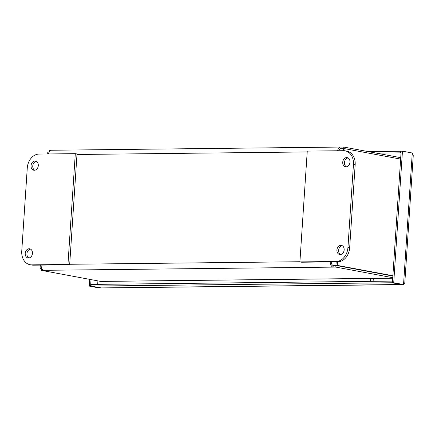 <?xml version="1.0" encoding="UTF-8"?>
<svg xmlns="http://www.w3.org/2000/svg" width="435" height="435" viewBox="0 0 435 435"><rect width="100%" height="100%" fill="white"/><g stroke="black" fill="none" stroke-linecap="round" stroke-linejoin="round"><path stroke-width="0.65" d="M100.463 287.839L99.093 287.932L89.284 286.105L100.403 287.829M393.719 282.745L403.533 284.572L392.413 282.761L393.719 282.745L402.457 151.168L412.271 153L413.25 155.578L404.806 282.739L403.533 284.572L412.271 153M392.413 282.761L401.152 151.184L402.457 151.168M401.983 284.631L101.437 287.948L91.051 286.089L91.16 284.425L392.06 281.102L391.951 282.766L402.206 284.582M392.517 281.189L392.06 281.102M91.051 286.089L391.951 282.766M91.018 279.613L90.589 286.094M89.73 279.368L89.284 286.105M401.146 151.277L367.901 151.549M400.689 151.19L400.581 152.854L376.318 153.12M400.581 152.854L401.037 152.935M401.766 284.501L100.86 287.916M392.718 278.21L100.942 281.429A3.997 2.501 -90.6 0 1 100.632 281.401L41.271 270.342L43.968 270.314A5.16 3.23 -90.6 0 1 41.08 265.1A3.485 0.332 -176.2 0 0 41.08 265.1M51.151 150.287L49.242 150.309L49.133 151.973M400.722 157.666L343.78 147.057L341.083 147.09A5.16 3.23 89.4 0 0 340.687 147.052A5.16 3.23 89.4 0 0 337.636 150.766M338.751 150.755A3.485 2.18 -90.6 0 1 340.708 148.726A3.485 2.18 -90.6 0 1 340.975 148.748L343.808 148.743M330.225 261.908A5.16 3.23 89.4 0 0 333.112 267.123L335.809 267.09L392.751 277.699M331.269 261.897A3.485 2.18 89.4 0 0 333.221 265.459L335.923 265.432L392.859 276.04M335.923 265.432L335.809 267.09M41.95 268.672L41.385 268.683L41.271 270.342M39.726 265.111A5.16 0.495 -176.2 0 0 40.286 265.23L40.058 268.667L41.368 268.912M49.106 152.087L47.806 152.011L47.676 153.968M41.439 267.509L41.494 268.678M344.857 150.798L344.998 148.732L400.63 159.096M392.881 275.752L337.25 265.388L337.478 261.952A5.16 0.495 -176.2 0 0 336.755 261.832M335.407 261.848A3.485 0.332 3.8 0 1 336.173 261.968L335.945 265.404L392.865 276.007M343.563 150.7L343.693 148.743L344.998 148.732M48.492 153.957A5.16 3.23 -90.6 0 1 51.547 150.244L340.687 147.052M343.672 148.721L343.78 147.057M340.436 148.754L340.975 148.748L341.083 147.09M41.08 265.225L40.286 265.23M41.363 268.656L40.058 268.667M333.221 265.459L333.112 267.123L43.968 270.314M335.945 265.404L337.25 265.388M336.173 261.968L337.484 261.826M348.038 157.932A4.649 3.6 -79.4 0 0 344.536 161.863A4.649 3.6 -79.4 0 0 346.39 166.795M346.053 166.822A4.649 3.6 100.6 0 1 345.504 166.774A4.649 3.6 100.6 0 1 342.823 161.543A4.649 3.6 100.6 0 1 347.212 157.633A4.649 3.6 100.6 0 1 349.947 162.516A4.649 3.6 100.6 0 1 346.053 166.822M342.214 245.666A4.649 3.6 -79.4 0 0 338.707 249.598A4.649 3.6 -79.4 0 0 340.562 254.535M340.224 254.557A4.649 3.6 100.6 0 1 339.681 254.508A4.649 3.6 100.6 0 1 336.994 249.282A4.649 3.6 100.6 0 1 341.383 245.373A4.649 3.6 100.6 0 1 344.123 250.25A4.649 3.6 100.6 0 1 340.224 254.557M343.498 150.7A13.947 10.793 100.6 0 1 345.134 150.842A13.947 10.793 100.6 0 1 353.454 164.43L347.935 247.531A13.947 10.793 100.6 0 1 336.141 261.506L299.9 261.903L307.257 151.103L343.498 150.7M299.9 261.903L301.613 262.223L337.854 261.821A13.947 10.793 -79.4 0 0 349.648 247.852L355.167 164.751A13.947 10.793 -79.4 0 0 346.847 151.162L345.134 150.842M34.979 161.026A4.649 3.6 100.6 0 1 35.523 161.075A4.649 3.6 100.6 0 1 38.264 165.952A4.649 3.6 100.6 0 1 34.365 170.259A4.649 3.6 100.6 0 1 33.821 170.215A4.649 3.6 100.6 0 1 31.081 165.333A4.649 3.6 100.6 0 1 34.979 161.026M36.355 161.369A4.649 3.6 -79.4 0 0 32.848 165.305A4.649 3.6 -79.4 0 0 34.702 170.237M29.15 248.766A4.649 3.6 100.6 0 1 29.694 248.809A4.649 3.6 100.6 0 1 32.435 253.692A4.649 3.6 100.6 0 1 28.536 257.998A4.649 3.6 100.6 0 1 27.992 257.95A4.649 3.6 100.6 0 1 25.252 253.072A4.649 3.6 100.6 0 1 29.15 248.766M30.526 249.108A4.649 3.6 -79.4 0 0 27.019 253.039A4.649 3.6 -79.4 0 0 28.873 257.971M27.269 168.03A13.947 10.793 100.6 0 1 39.063 154.061L75.304 153.664L77.017 153.979L69.66 264.784L33.419 265.181L31.701 264.861A13.947 10.793 100.6 0 1 30.069 264.719A13.947 10.793 100.6 0 1 21.75 251.131L27.269 168.03M75.304 153.664L67.947 264.464L31.701 264.861M30.069 264.719L31.782 265.04A13.947 10.793 -79.4 0 0 33.419 265.181M67.947 264.464L69.66 264.784M332.998 265.399L335.945 265.366M97.674 284.354L97.908 280.896M373.312 278.395L373.121 281.315M370.511 281.342L370.702 278.454M100.632 281.401L392.718 278.177M307.202 151.945L76.984 154.49M69.692 264.273L299.911 261.734M353.454 164.43L355.167 164.751M336.141 261.506L337.854 261.821M349.648 247.852L347.935 247.531"/></g></svg>
